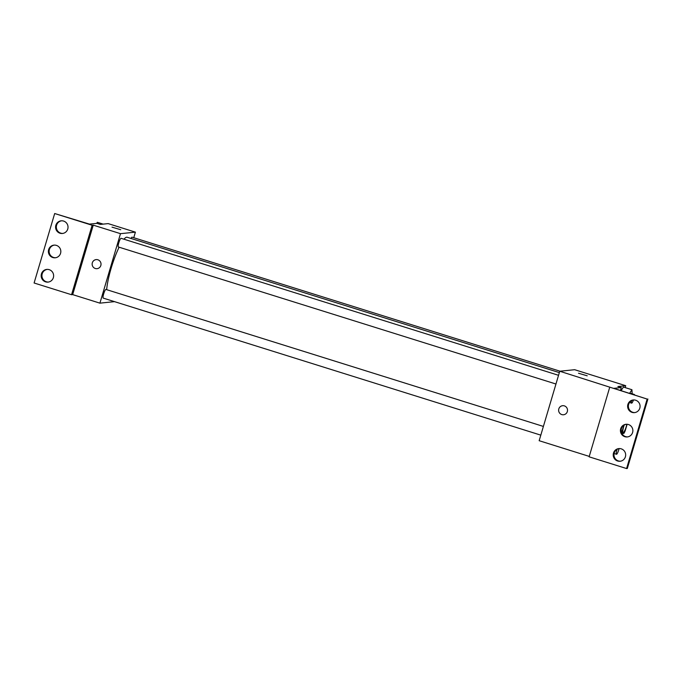 <?xml version="1.0" encoding="UTF-8"?>
<svg xmlns="http://www.w3.org/2000/svg" width="682" height="682" viewBox="0 0 682 682"><rect width="100%" height="100%" fill="white"/><g stroke="black" fill="none" stroke-linecap="round" stroke-linejoin="round"><path stroke-width="1.02" d="M626.869 424.264A6.36 1.211 -72.6 0 1 623.212 432.618A6.36 1.211 -72.6 0 1 623.109 432.601A6.36 1.211 -72.6 0 1 624.226 425.048M621.933 433.564L623.911 433.385A8.636 1.645 -72.6 0 0 625.181 430.836L627.125 424.272M623.953 425.227L622.197 431.143A8.636 1.645 -72.6 0 0 621.993 433.582M621.183 430.828L622.197 431.143M625.164 387.598L625.726 385.705L617.901 386.506L621.302 387.572L613.851 388.339L647.158 399.081L559.743 371.238L539.164 440.708L589.248 456.394M623.416 387.052L621.123 390.615L623.416 387.052L631.933 389.72L629.639 393.284M647.9 399.004L627.321 468.474L626.579 468.551L589.12 456.821L609.699 387.35M625.726 385.705L574.653 369.704L559.743 371.238M562.607 405.722A4.544 4.442 -95.9 0 0 558.814 408.902A4.544 4.442 84.1 0 1 567.492 409.788A4.544 4.442 84.1 0 1 563.537 414.758A4.544 4.442 84.1 0 1 558.814 408.902A4.544 4.442 -95.9 0 0 563.537 414.758M587.219 375.816L578.515 373.242M626.579 468.551L647.158 399.081M621.251 448.85A6.36 6.223 -95.9 0 0 613.254 455.567A6.36 6.223 -95.9 0 0 625.641 455.559A6.36 6.223 -95.9 0 0 621.251 448.85M635.65 400.223A6.36 6.223 -95.9 0 0 627.662 406.932A6.36 6.223 -95.9 0 0 640.048 406.924A6.36 6.223 -95.9 0 0 635.65 400.223M628.454 424.536A6.36 6.223 -95.9 0 0 620.458 431.246A6.36 6.223 -95.9 0 0 632.845 431.246A6.36 6.223 -95.9 0 0 628.454 424.536M620.467 390.411L621.302 387.572M619.171 448.577A6.36 6.223 -95.9 0 0 614.005 455.491A6.36 6.223 -95.9 0 0 620.467 461.203M633.578 399.942A6.36 6.223 -95.9 0 0 628.403 406.856A6.36 6.223 -95.9 0 0 634.874 412.576M626.374 424.264A6.36 6.223 -95.9 0 0 621.208 431.169A6.36 6.223 -95.9 0 0 627.67 436.889M106.665 289.662A31.841 6.053 -72.6 0 1 119.111 247.208M123.962 239.203A31.841 6.053 -72.6 0 1 127.176 237.259L559.334 372.602M118.455 246.986A4.544 0.861 -72.6 0 1 118.387 246.978A4.544 0.861 -72.6 0 1 118.924 242.383A4.544 0.861 -72.6 0 1 121.098 238.308L558.541 375.305M103.314 298.119A4.544 0.861 -72.6 0 1 103.238 298.111A4.544 0.861 -72.6 0 1 103.775 293.516A4.544 0.861 -72.6 0 1 105.957 289.441L543.392 426.429M130.995 238.461A4.544 0.861 -72.6 0 1 132.078 237.183L560.033 371.204M133.757 237.703L135.403 232.144L120.492 233.67L99.913 303.149L114.533 301.649M96.119 259.629A4.544 4.442 -95.9 0 0 92.326 262.809A4.544 4.442 84.1 0 1 101.004 263.687A4.544 4.442 84.1 0 1 97.049 268.665A4.544 4.442 84.1 0 1 92.326 262.809A4.544 4.442 -95.9 0 0 97.049 268.665M135.403 232.144L108.165 223.611L100.331 224.412L96.929 223.346L89.478 224.114L54.679 213.526L92.13 225.256L93.255 225.145L72.676 294.615L99.913 303.149M93.255 225.145L120.492 233.67M54.679 213.526L34.1 282.996L71.559 294.726L72.676 294.615M120.731 229.723L112.019 227.14M56.401 245.384A6.36 6.223 -95.9 0 0 48.413 252.101A6.36 6.223 -95.9 0 0 60.8 252.093A6.36 6.223 -95.9 0 0 56.401 245.384M60.007 233.227A6.36 6.223 -95.9 0 0 67.995 226.509A6.36 6.223 -95.9 0 0 55.609 226.518A6.36 6.223 -95.9 0 0 60.007 233.227M45.6 281.854A6.36 6.223 -95.9 0 0 53.597 275.144A6.36 6.223 -95.9 0 0 41.201 275.153A6.36 6.223 -95.9 0 0 45.6 281.854M92.13 225.256L71.559 294.726M54.33 245.111A6.36 6.223 -95.9 0 0 49.155 252.025A6.36 6.223 -95.9 0 0 55.626 257.736M61.533 220.798A6.36 6.223 -95.9 0 0 60.749 233.15A6.36 6.223 -95.9 0 0 62.829 233.423M47.126 269.424A6.36 6.223 -95.9 0 0 46.35 281.777A6.36 6.223 -95.9 0 0 48.422 282.058M103.178 224.122L97.338 222.298L96.648 223.381M619.077 448.594A4.544 0.861 -72.6 0 1 616.528 454.28A4.544 0.861 -72.6 0 1 616.46 454.272A4.544 0.861 -72.6 0 1 617.108 449.319M632.171 393.795L631.933 389.72M630.56 393.574A4.544 0.861 -72.6 0 1 630.91 393.403L634.32 394.469A4.544 0.861 -72.6 0 1 634.516 394.81M633.484 399.959A4.544 0.861 -72.6 0 1 631.677 403.147A4.544 0.861 -72.6 0 1 631.6 403.139A4.544 0.861 -72.6 0 1 631.592 400.641M118.387 246.978L555.958 384.017M103.238 298.111L540.809 435.142M614.098 453.539L616.46 454.272M629.537 402.499L631.6 403.139"/></g></svg>
